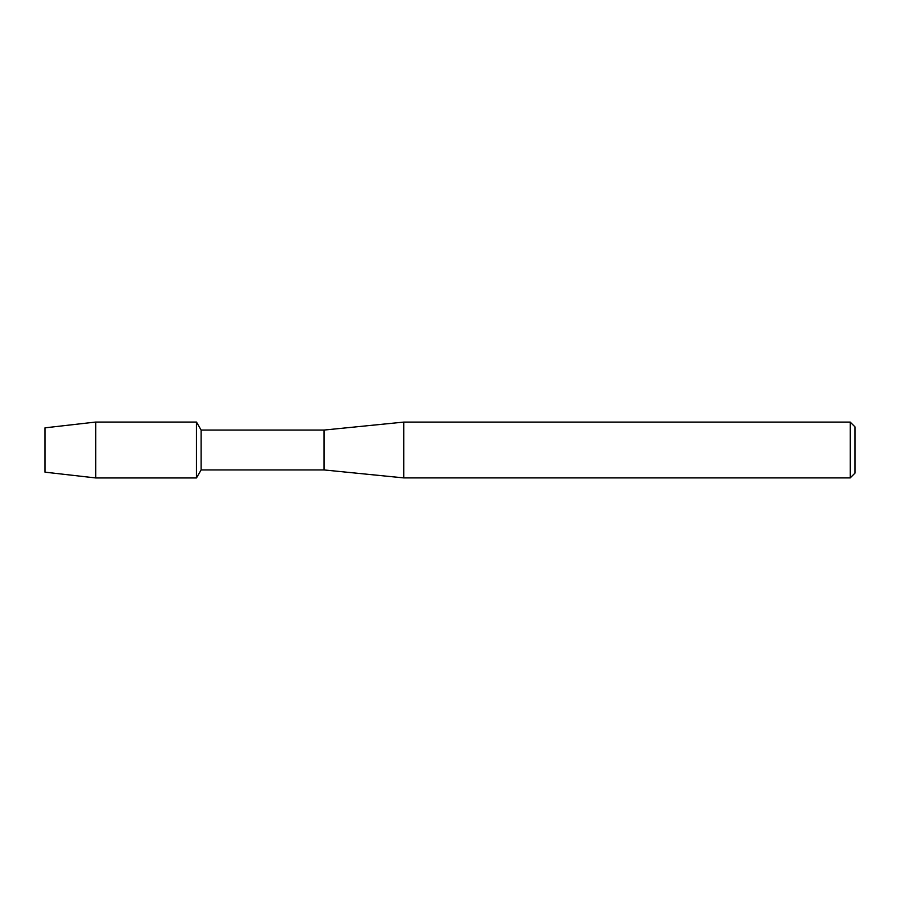 <?xml version="1.0" encoding="UTF-8"?>
<svg xmlns="http://www.w3.org/2000/svg" width="900" height="900" viewBox="0 0 900 900"><rect width="100%" height="100%" fill="white"/><g stroke="black" fill="none" stroke-linecap="round" stroke-linejoin="round"><path stroke-width="1.35" d="M45 472.162L45 427.838L95.704 422.055L196.481 422.055L201.105 430.065L324.034 430.065L403.762 422.1L850.219 422.1L855 426.881L855 473.119L850.219 477.9L403.762 477.9L324.034 469.935L201.105 469.935L196.481 477.945L196.481 422.055L196.481 477.945L95.704 477.945L45 472.162L45 427.838M201.105 469.935L201.105 430.065M324.034 469.935L324.034 430.065M403.762 477.9L403.762 422.1M850.219 477.9L850.219 422.1M95.704 477.945L95.704 422.055"/></g></svg>
